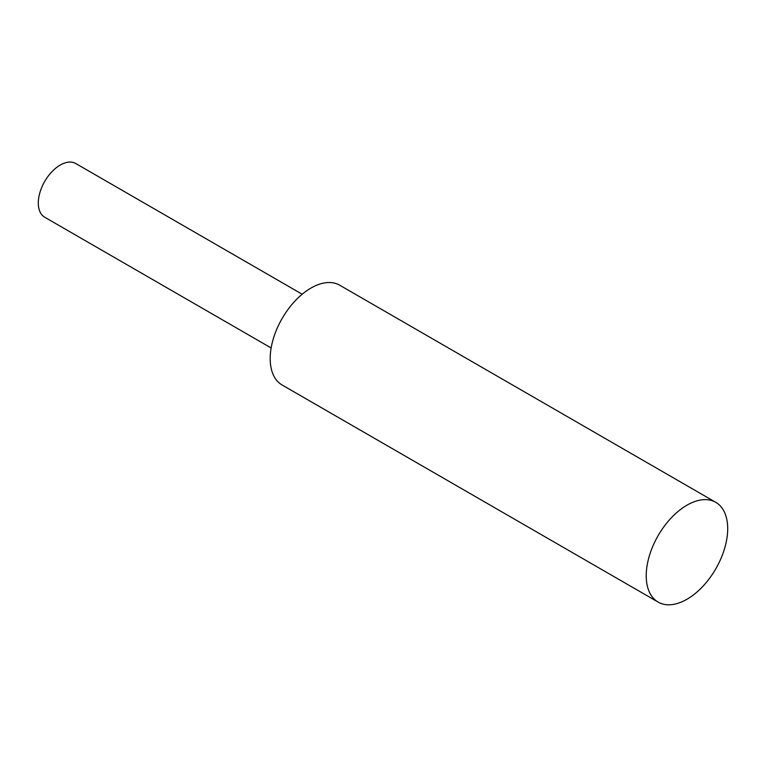 <?xml version="1.0" encoding="UTF-8"?>
<svg xmlns="http://www.w3.org/2000/svg" width="766" height="766" viewBox="0 0 766 766"><rect width="100%" height="100%" fill="white"/><g stroke="black" fill="none" stroke-linecap="round" stroke-linejoin="round"><path stroke-width="1.15" d="M658.157 602.105L282.118 385.001A57.613 33.264 -60 0 1 270.187 358.632A57.613 33.264 -60 0 1 295.341 300.655A57.613 33.264 -60 0 1 339.731 285.22L715.77 502.324A57.613 33.264 120 0 0 671.37 517.759A57.613 33.264 120 0 0 646.226 575.735A57.613 33.264 120 0 0 658.157 602.105A57.613 33.264 120 0 0 702.556 586.67A57.613 33.264 120 0 0 727.7 528.693A57.613 33.264 120 0 0 715.77 502.324M271.145 347.965L44.725 217.238A31.023 17.915 -60 0 1 38.3 203.038A31.023 17.915 -60 0 1 51.839 171.823A31.023 17.915 -60 0 1 75.748 163.512L302.168 294.23"/></g></svg>
